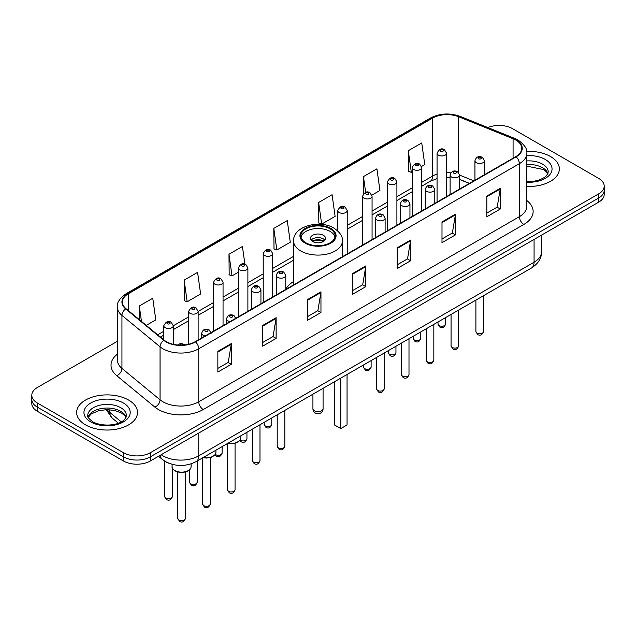 <?xml version="1.0" encoding="UTF-8"?>
<svg xmlns="http://www.w3.org/2000/svg" width="636" height="636" viewBox="0 0 636 636"><rect width="100%" height="100%" fill="white"/><g stroke="black" fill="none" stroke-linecap="round" stroke-linejoin="round"><path stroke-width="0.95" d="M293.594 281.494A33.605 19.398 0 0 0 285.771 289.34M469.336 183.438L459.621 179.511M168.596 463.127A19.016 10.979 180 0 1 163.237 460.17L158.507 456.274M117.358 341.301L37.373 387.483A19.016 10.979 0 0 0 31.8 395.25L31.8 403.534A19.016 10.979 0 0 0 37.373 411.293L123.44 460.989A19.016 10.979 0 0 0 150.342 460.989L598.627 202.176A19.016 10.979 0 0 0 604.2 194.409L604.2 190.267A19.016 10.979 0 0 1 598.627 198.035A19.016 10.979 0 0 0 604.2 190.267L604.2 186.125A19.016 10.979 0 0 0 598.627 178.358L512.56 128.671A19.016 10.979 0 0 0 487.868 127.574M31.8 395.25A19.016 10.979 0 0 0 37.373 403.017L123.44 452.705A19.016 10.979 0 0 0 150.342 452.705L150.342 456.847L598.627 198.035L150.342 456.847A19.016 10.979 0 0 1 123.44 456.847A19.016 10.979 0 0 0 150.342 456.847L150.342 460.989M37.373 403.017L37.373 407.159L123.44 456.847L37.373 407.159A19.016 10.979 0 0 1 31.8 399.392A19.016 10.979 0 0 0 37.373 407.159L37.373 411.293M550.442 156.488A30.433 17.57 0 0 0 526.656 151.392A30.433 17.57 0 0 1 550.442 156.488A30.433 17.57 0 0 1 559.354 168.914A30.433 17.57 0 0 0 550.442 156.488M128.599 400.036A30.433 17.57 0 0 0 95.432 396.228A30.433 17.57 0 0 0 76.646 412.462A30.433 17.57 0 0 0 85.558 424.888A30.433 17.57 0 0 0 118.725 428.696A30.433 17.57 0 0 0 137.511 412.462A30.433 17.57 0 0 0 128.599 400.036A30.433 17.57 0 0 0 95.432 396.228A30.433 17.57 0 0 0 76.646 412.462A30.433 17.57 0 0 0 85.558 424.888A30.433 17.57 0 0 0 118.725 428.696A30.433 17.57 0 0 0 137.511 412.462A30.433 17.57 0 0 0 128.599 400.036M515.788 140.055A20.288 11.71 180 0 1 521.727 148.339A20.288 11.71 180 0 1 515.788 156.623L195.173 341.723A20.288 11.71 180 0 1 164.207 340.165L126.103 308.746A20.288 11.71 180 0 1 122.43 302.02A20.288 11.71 180 0 1 128.369 293.745L432.671 118.058A20.288 11.71 180 0 1 458.659 116.746L513.077 138.743A20.288 11.71 180 0 1 515.788 140.055M516.146 139.848A20.797 12.005 0 0 0 513.371 138.505L458.946 116.499A20.797 12.005 0 0 0 432.313 117.851L128.011 293.538A20.797 12.005 0 0 0 125.682 308.913L163.786 340.332A20.797 12.005 0 0 0 195.53 341.93L516.146 156.83A20.797 12.005 0 0 0 516.146 139.848M217.854 351.358L217.854 372.06L231.297 364.293L231.297 343.591L217.854 351.358M217.854 368.387L228.213 362.409L231.25 344.275A5.072 2.926 -120 0 0 231.297 343.591M228.117 362.456L231.297 364.293M262.684 325.473L262.684 346.175L276.127 338.416L276.127 317.706L262.684 325.473M262.684 342.502L273.043 336.524L276.072 318.398A5.072 2.926 -120 0 0 276.127 317.706M272.947 336.579L276.127 338.416M307.514 299.588L307.514 320.298L320.957 312.53L320.957 291.829L307.514 299.588M307.514 316.625L317.865 310.646L320.902 292.512A5.072 2.926 -120 0 0 320.957 291.829M317.777 310.694L320.957 312.53M486.826 196.063L486.826 216.773L500.278 209.005L500.278 188.296L486.826 196.063M486.826 213.1L497.185 207.113L500.222 188.987A5.072 2.926 -120 0 0 500.278 188.296M497.09 207.169L500.278 209.005M441.996 221.948L441.996 242.65L455.448 234.891L455.448 214.181L441.996 221.948M441.996 238.977L452.355 232.999L455.392 214.873A5.072 2.926 -120 0 0 455.448 214.181M452.268 233.046L455.448 234.891M397.166 247.825L397.166 268.535L410.618 260.768L410.618 240.066L397.166 247.825M397.166 264.862L407.525 258.876L410.562 240.75A5.072 2.926 -120 0 0 410.618 240.066M407.438 258.932L410.618 260.768M352.336 273.711L352.336 294.412L365.787 286.653L365.787 265.943L352.336 273.711M352.336 290.739L362.695 284.761L365.732 266.635A5.072 2.926 -120 0 0 365.787 265.943M362.607 284.817L365.787 286.653M526.799 186.443A30.433 17.57 0 0 0 559.354 168.914A30.433 17.57 0 0 1 526.799 186.443M150.342 452.705L598.627 193.893A19.016 10.979 0 0 0 604.2 186.125M184.138 280.126L187.175 301.766L200.626 293.999L197.589 272.367L184.138 280.126L184.361 300.709M146.272 325.378L155.796 319.876L152.759 298.244L139.308 306.011L139.308 319.638M318.628 202.487L321.665 224.118L335.108 216.351L332.079 194.719L318.628 202.487L318.843 223.061M371.901 195.117L379.938 190.474L376.902 168.834L363.458 176.601L363.458 193.781M421.573 166.441L424.768 164.589L421.732 142.957L408.288 150.716L408.503 171.299M244.892 264.099L242.419 246.482L228.968 254.249L229.183 274.824M273.798 228.364L276.835 249.996L290.286 242.237L287.249 220.597L273.798 228.364L274.013 248.946M276.835 249.996L273.798 248.867M321.665 224.118L318.628 222.982M363.458 176.601L365.668 192.374M408.288 150.716L411.325 172.356L412.231 171.831M411.325 172.356L408.288 171.219M228.968 254.249L232.005 275.881L238.381 272.2M232.005 275.881L228.968 274.744M187.175 301.766L184.138 300.629M139.308 306.011L141.47 321.419M330.1 228.833A17.116 9.882 0 0 0 311.449 226.686A17.116 9.882 0 0 0 300.884 235.821A17.116 9.882 0 0 0 305.9 242.809A17.116 9.882 0 0 0 324.551 244.947A17.116 9.882 0 0 0 335.116 235.821A17.116 9.882 0 0 0 330.1 228.833M334.973 237.109A17.116 9.882 0 0 0 330.1 231.417A17.116 9.882 0 0 0 312.499 229.047A17.116 9.882 0 0 0 301.027 237.109M334.496 381.735L334.496 424.967L340.777 428.585L347.049 424.967L347.049 374.485M340.777 428.585L340.777 378.11M323.382 235.304A7.608 4.388 0 0 0 315.09 234.35A7.608 4.388 0 0 0 310.392 238.405A7.608 4.388 0 0 0 312.618 241.513A7.608 4.388 0 0 0 320.91 242.467A7.608 4.388 0 0 0 325.608 238.405A7.608 4.388 0 0 0 323.382 235.304M324.932 240.217A7.608 4.388 0 0 0 323.382 238.921A7.608 4.388 0 0 0 311.068 240.217M311.855 240.996A10.144 5.859 180 0 1 323.7 240.805L323.7 241.314M312.689 241.553A8.872 5.128 180 0 1 322.786 241.338L323.7 240.805M322.635 241.887L322.786 241.338M161.186 454.724A25.361 14.644 0 0 0 162.896 455.813A25.361 14.644 0 0 0 198.758 455.813L534.073 262.215A25.361 14.644 0 0 0 541.506 251.864C541.689 258.16 538.334 263.543 531.45 268.026L196.126 461.617A12.68 7.322 60 0 0 198.758 455.813L198.758 433.037M534.073 239.446L534.073 262.215A12.68 7.322 60 0 1 531.45 268.026M160.161 455.32A12.68 8.483 129.5 0 0 162.371 459.446L158.523 456.266M598.627 202.176L598.627 193.893M123.44 460.989L123.44 452.705M107.166 409.64A25.361 14.644 0 0 0 109.829 412.454L109.829 409.751M118.391 423.186L112.151 418.035A12.68 8.483 129.5 0 1 109.829 412.454L121.253 421.875M526.799 200.507A31.697 18.301 180 0 1 523.857 224.429L203.242 409.536A6.336 3.657 60 0 1 198.758 401.769L519.374 216.669A25.361 14.644 0 0 0 526.799 206.31L526.799 153.308A25.361 14.644 180 0 1 519.374 163.659A6.336 3.657 -120 0 0 516.146 156.83M203.242 409.536A31.697 18.301 180 0 1 158.412 409.536A31.697 18.301 180 0 1 154.858 407.096L116.754 375.677A31.697 18.301 180 0 1 117.358 354.196M162.896 401.769A25.361 14.644 0 0 0 198.758 401.769L198.758 348.767A25.361 14.644 180 0 1 160.049 346.811L121.945 315.392A25.361 14.644 180 0 1 117.358 306.997L117.358 360A25.361 14.644 0 0 0 121.945 368.395L160.049 399.821A25.361 14.644 0 0 0 162.896 401.769M526.799 153.308C527.642 149.349 524.732 144.929 518.062 140.055L514.723 138.433A6.336 2.965 112 0 0 513.371 138.505M514.723 138.433L460.305 116.436C449.803 112.715 439.834 113.256 430.397 118.05A6.336 3.657 60 0 1 432.313 117.851M128.011 293.538A6.336 3.657 -120 0 0 126.095 293.737C119.52 298.467 116.603 302.887 117.358 306.997M125.682 308.913A6.336 4.237 129.5 0 0 121.945 315.392L121.945 368.395A6.336 4.237 -50.5 0 1 116.754 375.677M460.305 116.436A6.336 2.965 112 0 0 458.946 116.499M163.786 340.332A6.336 4.237 129.5 0 0 160.049 346.811L160.049 399.821A6.336 4.237 -50.5 0 1 154.858 407.096M195.53 341.93A6.336 3.657 60 0 1 198.758 348.767L519.374 163.659L519.374 216.669A6.336 3.657 60 0 0 523.857 224.429M128.369 293.745L128.369 310.614M513.077 138.743L513.077 158.181M458.659 116.746L458.659 172.563M473.82 180.847L459.621 175.107M450.868 172.809A20.288 11.71 0 0 0 446.575 172.602M437.059 174.105A20.288 11.71 0 0 0 432.671 176.029L421.74 182.341M432.671 118.058L432.671 176.029A11.408 6.591 60 0 1 430.31 181.252L421.74 186.205M412.231 187.835L396.904 196.683M387.396 202.176L372.068 211.025M362.56 216.51L347.232 225.359M293.594 256.332L272.725 268.376M263.217 273.87L247.889 282.718M238.381 288.203L223.053 297.052M213.545 302.545L198.13 311.441M188.622 316.935L173.294 325.783M163.786 331.269L157.688 334.79M469.471 183.359L460.925 179.901A11.408 5.342 -68 0 1 459.621 178.788M352.336 274.362L365.732 266.635M397.166 248.485L410.562 240.75M441.996 222.6L455.392 214.873M486.826 196.723L500.222 188.987M307.514 300.248L320.902 292.512M262.684 326.133L276.072 318.398M217.854 352.01L231.25 344.275M547.922 173.612A19.326 11.154 0 0 0 542.587 167.753A19.326 11.154 0 0 0 526.799 164.557M526.799 181.506L534.82 181.077L540.075 179.694L544.662 177.349L546.658 175.584L548.248 172.022A19.326 11.154 0 0 0 542.587 164.128A19.326 11.154 0 0 0 526.799 160.932M526.799 182.214A23.127 13.356 0 0 0 549.862 174.582A23.127 13.356 0 0 0 545.275 159.469A23.127 13.356 0 0 0 526.799 155.621M305.224 243.19A18.07 10.43 0 0 0 330.776 243.19A18.07 10.43 0 0 0 330.776 228.443A18.07 10.43 0 0 0 305.224 228.443A18.07 10.43 0 0 0 305.224 243.19M342.406 256.721L342.406 240.996A24.407 14.095 180 0 1 327.341 254.01A24.407 14.095 180 0 1 300.741 250.958A24.407 14.095 180 0 1 293.594 240.996L293.594 284.904M314.415 410.784A5.072 2.926 180 0 1 312.928 408.71A5.072 5.072 0 0 0 320.536 413.106A5.072 5.072 0 0 0 323.072 408.71A5.072 2.926 180 0 1 321.585 410.784A5.072 2.926 180 0 1 314.415 410.784M126.079 417.16A19.326 11.154 0 0 0 120.745 411.301A19.326 11.154 0 0 0 101.347 408.535A19.326 11.154 0 0 0 88.078 417.16M120.745 407.676A19.326 11.154 0 0 0 99.685 405.259A19.326 11.154 0 0 0 87.752 415.57C86.742 416.167 88.364 418.218 92.625 421.716C102.563 427.519 124.648 425.905 126.405 415.57A19.326 11.154 0 0 0 120.745 407.676M90.725 421.907A23.127 13.356 0 0 0 123.432 421.907A23.127 13.356 0 0 0 123.432 403.017A23.127 13.356 0 0 0 90.725 403.017A23.127 13.356 0 0 0 90.725 421.907M483.503 331.555C482.247 334.981 480.307 335.983 477.668 334.56L475.895 331.555A3.8 2.194 0 0 0 477.008 333.113A3.8 2.194 0 0 0 481.15 333.59A3.8 2.194 0 0 0 483.503 331.555L483.503 295.708M476.332 162.673A4.754 2.743 180 0 1 474.941 160.733C476.157 156.838 478.646 155.701 482.406 157.346L484.449 160.733A4.754 2.743 180 0 1 481.516 163.269A4.754 2.743 180 0 1 476.332 162.673M480.816 157.497A1.582 0.914 0 0 0 478.574 157.497A1.582 0.914 0 0 0 478.574 158.793A1.582 0.914 0 0 0 480.816 158.793A1.582 0.914 0 0 0 480.816 157.497M458.667 345.897C457.411 349.315 455.471 350.317 452.832 348.902L451.059 345.897A3.8 2.194 0 0 0 452.172 347.447A3.8 2.194 0 0 0 456.322 347.924A3.8 2.194 0 0 0 458.667 345.897L458.667 310.042M451.504 177.015A4.754 2.743 180 0 1 450.105 175.075C451.322 171.171 453.81 170.043 457.57 171.68L459.621 175.075A4.754 2.743 180 0 1 456.68 177.611A4.754 2.743 180 0 1 451.504 177.015M455.98 171.839A1.582 0.914 0 0 0 453.738 171.839A1.582 0.914 0 0 0 453.738 173.135A1.582 0.914 0 0 0 455.98 173.135A1.582 0.914 0 0 0 455.98 171.839M433.832 360.23C432.575 363.657 430.636 364.659 427.996 363.236L426.223 360.23A3.8 2.194 0 0 0 427.336 361.789A3.8 2.194 0 0 0 431.486 362.266A3.8 2.194 0 0 0 433.832 360.23L433.832 324.384M426.669 191.357A4.754 2.743 180 0 1 425.269 189.409C426.486 185.513 428.974 184.376 432.734 186.022L434.786 189.409A4.754 2.743 180 0 1 431.844 191.945A4.754 2.743 180 0 1 426.669 191.357M431.144 186.173A1.582 0.914 0 0 0 428.91 186.173A1.582 0.914 0 0 0 428.91 187.469A1.582 0.914 0 0 0 431.144 187.469A1.582 0.914 0 0 0 431.144 186.173M408.996 374.572C407.748 377.991 405.8 378.992 403.16 377.577L401.388 374.572A3.8 2.194 0 0 0 402.501 376.122A3.8 2.194 0 0 0 406.65 376.599A3.8 2.194 0 0 0 408.996 374.572L408.996 338.718M401.833 205.69A4.754 2.743 180 0 1 400.434 203.751C401.65 199.847 404.138 198.718 407.899 200.356L409.95 203.751A4.754 2.743 180 0 1 407.008 206.287A4.754 2.743 180 0 1 401.833 205.69M406.317 200.515A1.582 0.914 0 0 0 404.075 200.515A1.582 0.914 0 0 0 404.075 201.811A1.582 0.914 0 0 0 406.317 201.811A1.582 0.914 0 0 0 406.317 200.515M384.16 388.914C382.912 392.333 380.964 393.334 378.325 391.911L376.552 388.914A3.8 2.194 0 0 0 377.665 390.464A3.8 2.194 0 0 0 381.815 390.941A3.8 2.194 0 0 0 384.16 388.914L384.16 353.06M376.997 220.032A4.754 2.743 180 0 1 375.606 218.092C376.814 214.189 379.302 213.06 383.063 214.698L385.114 218.092A4.754 2.743 180 0 1 382.18 220.628A4.754 2.743 180 0 1 376.997 220.032M381.481 214.857A1.582 0.914 0 0 0 379.239 214.857A1.582 0.914 0 0 0 379.239 216.145A1.582 0.914 0 0 0 381.481 216.145A1.582 0.914 0 0 0 381.481 214.857M284.817 446.265C283.569 449.684 281.621 450.685 278.981 449.27L277.209 446.265A3.8 2.194 0 0 0 278.33 447.816A3.8 2.194 0 0 0 282.471 448.293A3.8 2.194 0 0 0 284.817 446.265L284.817 410.411M277.654 277.383A4.754 2.743 180 0 1 276.262 275.444C277.479 271.54 279.967 270.411 283.72 272.049L285.771 275.444A4.754 2.743 180 0 1 282.837 277.98A4.754 2.743 180 0 1 277.654 277.383M282.138 272.208A1.582 0.914 0 0 0 279.896 272.208A1.582 0.914 0 0 0 279.896 273.504A1.582 0.914 0 0 0 282.138 273.504A1.582 0.914 0 0 0 282.138 272.208M259.981 460.607C258.733 464.026 256.785 465.027 254.146 463.604L252.381 460.607A3.8 2.194 0 0 0 253.494 462.157A3.8 2.194 0 0 0 257.636 462.634A3.8 2.194 0 0 0 259.981 460.607L259.981 424.753M252.818 291.725A4.754 2.743 180 0 1 251.427 289.778C252.643 285.882 255.131 284.753 258.884 286.391L260.935 289.778A4.754 2.743 180 0 1 258.001 292.322A4.754 2.743 180 0 1 252.818 291.725M257.302 286.55A1.582 0.914 0 0 0 255.06 286.55A1.582 0.914 0 0 0 255.06 287.838A1.582 0.914 0 0 0 257.302 287.838A1.582 0.914 0 0 0 257.302 286.55M235.058 489.744C233.81 493.17 231.862 494.172 229.222 492.749L227.45 489.744A3.8 2.194 0 0 0 228.562 491.302A3.8 2.194 0 0 0 232.712 491.779A3.8 2.194 0 0 0 235.058 489.744L235.058 443.268M230.057 321.578A4.754 2.743 180 0 1 227.895 320.862A4.754 2.743 180 0 1 226.503 318.922C227.72 315.027 230.2 313.89 233.961 315.536L236.012 318.922M232.379 315.687A1.582 0.914 0 0 0 230.137 315.687A1.582 0.914 0 0 0 230.137 316.982A1.582 0.914 0 0 0 232.379 316.982A1.582 0.914 0 0 0 232.379 315.687M228.101 443.165A9.508 5.493 0 0 0 240.766 437.981L240.766 435.851M210.222 504.086C208.974 507.504 207.026 508.506 204.387 507.091L202.614 504.086A3.8 2.194 0 0 0 203.735 505.636A3.8 2.194 0 0 0 207.877 506.113A3.8 2.194 0 0 0 210.222 504.086L210.222 457.61M205.229 335.919A4.754 2.743 180 0 1 203.059 335.204A4.754 2.743 180 0 1 201.668 333.264C202.884 329.361 205.364 328.232 209.125 329.869L211.176 333.264M207.543 330.028A1.582 0.914 0 0 0 205.301 330.028A1.582 0.914 0 0 0 205.301 331.324A1.582 0.914 0 0 0 207.543 331.324A1.582 0.914 0 0 0 207.543 330.028M203.266 457.499A9.508 5.493 0 0 0 215.93 452.323L215.93 450.185M191.094 466.657C191.015 468.812 189.472 470.457 186.467 471.618C182.286 472.882 178.462 472.62 174.995 470.831C172.714 469.114 171.744 467.722 172.078 466.657A9.508 5.493 0 0 0 174.86 470.545A9.508 5.493 0 0 0 185.227 471.729A9.508 5.493 0 0 0 191.094 466.657L191.094 463.859M185.386 518.42C184.138 521.846 182.19 522.848 179.551 521.425L177.778 518.42A3.8 2.194 0 0 0 178.899 519.978A3.8 2.194 0 0 0 183.041 520.455A3.8 2.194 0 0 0 185.386 518.42L185.386 471.944M183.168 345.078A1.582 0.914 0 0 0 182.707 344.362A1.582 0.914 0 0 0 180.87 344.195A1.582 0.914 0 0 0 180.02 345.149M439.126 325.576A3.8 2.194 0 0 0 443.276 326.053A3.8 2.194 0 0 0 445.621 324.026C444.365 327.445 442.425 328.446 439.786 327.031L438.013 324.026A3.8 2.194 0 0 0 439.126 325.576M446.575 196.58L446.575 153.204A4.754 2.743 180 0 1 443.634 155.741A4.754 2.743 180 0 1 438.458 155.144A4.754 2.743 180 0 1 437.059 153.204L437.059 202.073M440.7 151.265A1.582 0.914 0 0 0 442.942 151.265A1.582 0.914 0 0 0 442.942 149.969A1.582 0.914 0 0 0 440.7 149.969A1.582 0.914 0 0 0 440.7 151.265M414.29 339.918A3.8 2.194 0 0 0 418.44 340.395A3.8 2.194 0 0 0 420.786 338.368C419.537 341.786 417.59 342.788 414.95 341.365L413.177 338.368A3.8 2.194 0 0 0 414.29 339.918M421.74 210.921L421.74 167.538A4.754 2.743 180 0 1 418.798 170.074A4.754 2.743 180 0 1 413.623 169.486A4.754 2.743 180 0 1 412.231 167.538L412.231 216.407M415.865 165.599A1.582 0.914 0 0 0 418.106 165.599A1.582 0.914 0 0 0 418.106 164.303A1.582 0.914 0 0 0 415.865 164.303A1.582 0.914 0 0 0 415.865 165.599M389.455 354.252A3.8 2.194 0 0 0 393.605 354.729A3.8 2.194 0 0 0 395.95 352.702C394.702 356.12 392.754 357.122 390.114 355.707L388.342 352.702A3.8 2.194 0 0 0 389.455 354.252M396.904 225.255L396.904 181.88A4.754 2.743 180 0 1 393.97 184.416A4.754 2.743 180 0 1 388.787 183.82A4.754 2.743 180 0 1 387.396 181.88L387.396 230.749M391.029 179.94A1.582 0.914 0 0 0 393.271 179.94A1.582 0.914 0 0 0 393.271 178.644A1.582 0.914 0 0 0 391.029 178.644A1.582 0.914 0 0 0 391.029 179.94M364.619 368.594A3.8 2.194 0 0 0 368.769 369.071A3.8 2.194 0 0 0 371.114 367.044C369.866 370.462 367.918 371.464 365.279 370.049L363.506 367.044A3.8 2.194 0 0 0 364.619 368.594M372.068 239.597L372.068 196.222A4.754 2.743 180 0 1 369.134 198.758A4.754 2.743 180 0 1 363.951 198.162A4.754 2.743 180 0 1 362.56 196.222L362.56 245.083M366.193 194.274A1.582 0.914 0 0 0 368.435 194.274A1.582 0.914 0 0 0 368.435 192.986A1.582 0.914 0 0 0 366.193 192.986A1.582 0.914 0 0 0 366.193 194.274M347.232 253.931L347.232 210.556A4.754 2.743 180 0 1 344.299 213.092A4.754 2.743 180 0 1 339.115 212.496A4.754 2.743 180 0 1 337.724 210.556L337.724 230.9M341.357 208.616A1.582 0.914 0 0 0 343.599 208.616A1.582 0.914 0 0 0 343.599 207.32A1.582 0.914 0 0 0 341.357 207.32A1.582 0.914 0 0 0 341.357 208.616M265.284 425.945A3.8 2.194 0 0 0 269.425 426.422A3.8 2.194 0 0 0 271.779 424.395C270.523 427.813 268.575 428.815 265.935 427.4L264.171 424.395A3.8 2.194 0 0 0 265.284 425.945M272.725 296.948L272.725 253.573A4.754 2.743 180 0 1 269.791 256.109A4.754 2.743 180 0 1 264.608 255.513A4.754 2.743 180 0 1 263.217 253.573L263.217 302.442M266.85 251.633A1.582 0.914 0 0 0 269.092 251.633A1.582 0.914 0 0 0 269.092 250.338A1.582 0.914 0 0 0 266.85 250.338A1.582 0.914 0 0 0 266.85 251.633M240.13 440.08A3.8 2.194 0 0 0 240.448 440.287A3.8 2.194 0 0 0 244.59 440.764A3.8 2.194 0 0 0 246.943 438.737C245.687 442.155 243.739 443.157 241.1 441.734L239.828 440.502M247.889 311.29L247.889 267.915A4.754 2.743 180 0 1 244.955 270.451A4.754 2.743 180 0 1 239.772 269.855A4.754 2.743 180 0 1 238.381 267.915L238.381 316.776M242.014 265.967A1.582 0.914 0 0 0 244.256 265.967A1.582 0.914 0 0 0 244.256 264.679A1.582 0.914 0 0 0 242.014 264.679A1.582 0.914 0 0 0 242.014 265.967M215.294 454.414A3.8 2.194 0 0 0 215.612 454.629A3.8 2.194 0 0 0 219.754 455.098A3.8 2.194 0 0 0 222.107 453.07C220.851 456.497 218.903 457.491 216.264 456.076L214.992 454.843M223.053 325.624L223.053 282.249A4.754 2.743 180 0 1 220.12 284.785A4.754 2.743 180 0 1 214.936 284.189A4.754 2.743 180 0 1 213.545 282.249L213.545 331.118M217.178 280.309A1.582 0.914 0 0 0 219.42 280.309A1.582 0.914 0 0 0 219.42 279.013A1.582 0.914 0 0 0 217.178 279.013A1.582 0.914 0 0 0 217.178 280.309M190.689 483.765A3.8 2.194 0 0 0 194.831 484.242A3.8 2.194 0 0 0 197.176 482.215C195.928 485.634 193.98 486.635 191.341 485.22L189.568 482.215A3.8 2.194 0 0 0 190.689 483.765M198.13 340.014L198.13 311.394A4.754 2.743 180 0 1 195.196 313.93A4.754 2.743 180 0 1 190.013 313.333A4.754 2.743 180 0 1 188.622 311.394L188.622 344.259M192.255 309.454A1.582 0.914 0 0 0 194.497 309.454A1.582 0.914 0 0 0 194.497 308.158A1.582 0.914 0 0 0 192.255 308.158A1.582 0.914 0 0 0 192.255 309.454M165.853 498.107A3.8 2.194 0 0 0 169.995 498.584A3.8 2.194 0 0 0 172.34 496.557C171.092 499.976 169.144 500.977 166.505 499.554L164.74 496.557A3.8 2.194 0 0 0 165.853 498.107M173.294 344.322L173.294 325.727A4.754 2.743 180 0 1 170.361 328.263A4.754 2.743 180 0 1 165.177 327.675A4.754 2.743 180 0 1 163.786 325.727L163.786 339.815M167.419 323.788A1.582 0.914 0 0 0 169.661 323.788A1.582 0.914 0 0 0 169.661 322.5A1.582 0.914 0 0 0 167.419 322.5A1.582 0.914 0 0 0 167.419 323.788M196.126 461.617C185.927 466.745 175.719 466.745 165.519 461.617L162.371 459.446M541.506 251.864L541.506 235.153M112.151 418.035L106.196 409.656M430.397 118.05L126.095 293.737M460.925 179.901L459.621 179.408M450.105 177.531L446.575 177.428M437.059 178.621L430.31 181.252M412.231 191.698L396.904 200.547M387.396 206.032L372.068 214.881M362.56 220.374L347.232 229.222M293.594 260.188L272.725 272.232M263.217 277.725L247.889 286.574M238.381 292.067L223.053 300.915M213.545 306.401L198.13 315.305M188.622 320.79L173.294 329.639M163.786 335.132L160.447 337.064M547.827 173.835L546.658 172.086L543.375 169.494L526.799 166.155M342.406 240.996C342.947 236.695 340.125 232.41 333.948 228.125C319.558 219.221 292.743 226.368 293.594 240.996M323.072 388.326L323.072 408.71M312.928 394.185L312.928 408.71M125.992 417.383L124.823 415.626L121.532 413.042L114.734 410.482L107.063 409.64L98.89 410.61L91.258 413.925L88.173 417.383M475.895 331.555L475.895 300.097M474.941 180.203L474.941 160.733M484.449 174.709L484.449 160.733M451.059 345.897L451.059 314.438M450.105 194.536L450.105 175.075M459.621 189.051L459.621 175.075M426.223 360.23L426.223 328.772M425.269 208.878L425.269 189.409M434.786 203.385L434.786 189.409M401.388 374.572L401.388 343.114M400.434 223.212L400.434 203.751M409.95 217.727L409.95 203.751M376.552 388.914L376.552 357.448M375.606 237.554L375.606 218.092M385.114 232.06L385.114 218.092M277.209 446.265L277.209 414.807M276.262 294.905L276.262 275.444M285.771 289.42L285.771 275.444M252.381 460.607L252.381 429.141M251.427 309.247L251.427 289.778M260.935 303.754L260.935 289.778M227.45 489.744L227.45 443.538M226.503 323.637L226.503 318.922M240.766 437.981L239.915 440.39L236.139 442.934L231.289 443.737L227.775 443.348M202.614 504.086L202.614 457.872M201.668 337.978L201.668 333.264M215.93 452.323L215.079 454.724L211.303 457.276L206.454 458.079L202.94 457.689M177.778 518.42L177.778 471.944M172.078 466.657L172.078 464.312M177.849 345.03L179.845 343.782L181.57 343.52L185.179 344.887M445.621 324.026L445.621 317.579M446.575 153.204L444.524 149.81C441.766 147.822 439.277 148.951 437.059 153.204M438.013 324.026L438.013 321.967M420.786 338.368L420.786 331.913M421.74 167.538L419.688 164.152C416.93 162.156 414.441 163.285 412.231 167.538M413.177 338.368L413.177 336.309M395.95 352.702L395.95 346.254M396.904 181.88L394.853 178.485C392.094 176.498 389.606 177.627 387.396 181.88M388.342 352.702L388.342 350.643M371.114 367.044L371.114 360.588M372.068 196.222L370.017 192.827C367.258 190.832 364.77 191.969 362.56 196.222M363.506 367.044L363.506 364.985M347.232 210.556L345.181 207.161C342.422 205.174 339.934 206.303 337.724 210.556M271.779 424.395L271.779 417.947M272.725 253.573L270.674 250.179C267.915 248.191 265.435 249.32 263.217 253.573M264.171 424.395L264.171 422.336M246.943 438.737L246.943 432.281M247.889 267.915L245.838 264.52C243.079 262.525 240.599 263.662 238.381 267.915M222.107 453.07L222.107 446.623M223.053 282.249L221.002 278.854C218.251 276.867 215.763 277.996 213.545 282.249M197.176 482.215L197.176 461.013M198.13 311.394L196.079 307.999C193.32 306.011 190.84 307.14 188.622 311.394M189.568 482.215L189.568 469.813M172.34 496.557L172.34 468.032M173.294 325.727L171.243 322.341C168.484 320.345 166.004 321.482 163.786 325.727M164.74 496.557L164.74 461.251"/></g></svg>
